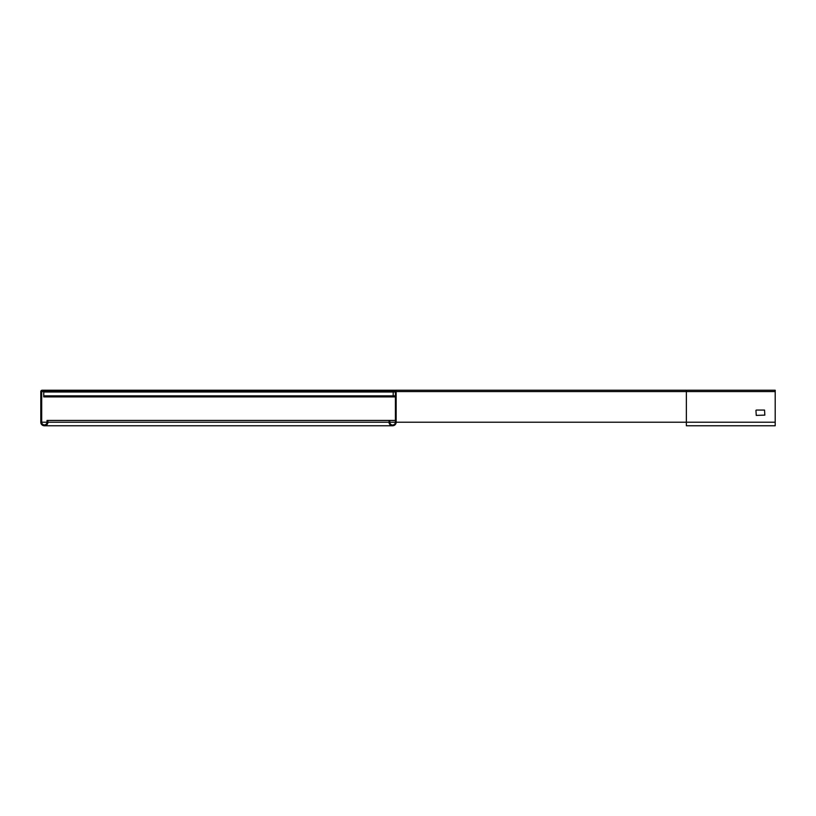 <?xml version="1.0" encoding="UTF-8"?>
<svg xmlns="http://www.w3.org/2000/svg" width="816" height="816" viewBox="0 0 816 816"><rect width="100%" height="100%" fill="white"/><g stroke="black" fill="none" stroke-linecap="round" stroke-linejoin="round"><path stroke-width="1.22" d="M756.248 410.071L764.541 410.071L764.837 415.109L756.248 415.405L755.953 410.366M775.2 422.219L775.2 425.768L686.358 425.768L686.358 390.232L775.2 390.232L775.2 422.219L396.158 422.219L396.158 391.568A1.336 1.336 0 0 0 394.822 390.232L686.358 390.232M394.822 390.232L380.164 390.232L380.164 390.976L394.822 390.976A0.592 0.592 0 0 1 395.413 391.568L395.413 422.219A2.815 2.815 0 0 1 392.598 425.024A2.815 2.815 0 0 1 389.793 422.219L389.793 420.434L395.413 420.434M389.793 420.434L389.048 420.434L389.048 422.219A3.55 3.55 0 0 0 392.598 425.768A3.55 3.55 0 0 0 396.158 422.219M47.909 420.434L47.909 422.219A3.55 3.55 0 0 1 44.35 425.768A3.55 3.55 0 0 1 40.8 422.219L40.8 391.568A1.336 1.336 0 0 1 42.136 390.232L56.794 390.232L56.794 391.119L41.687 391.568L41.687 422.219A2.662 2.662 0 0 0 44.35 424.881A2.662 2.662 0 0 0 47.022 422.219L47.022 420.434L389.048 420.434M56.794 390.232L380.164 390.232M43.758 391.864L43.758 396.892L395.413 396.892M43.758 395.862L393.19 395.862L393.19 396.892M395.413 395.862L393.19 395.862L393.19 392.006L43.758 392.006L43.758 391.119M395.413 392.006L393.19 392.006L393.19 390.976M380.164 390.976L56.794 390.976M396.158 391.568L775.2 391.568M395.413 422.219L389.793 422.219M47.909 422.219L389.048 422.219M41.687 422.219L47.022 422.219M41.687 391.568L43.758 391.568M394.771 425.024L392.598 425.024M44.35 425.768L392.598 425.768M46.706 424.881L44.35 424.881M686.358 425.768L775.2 425.768"/></g></svg>
